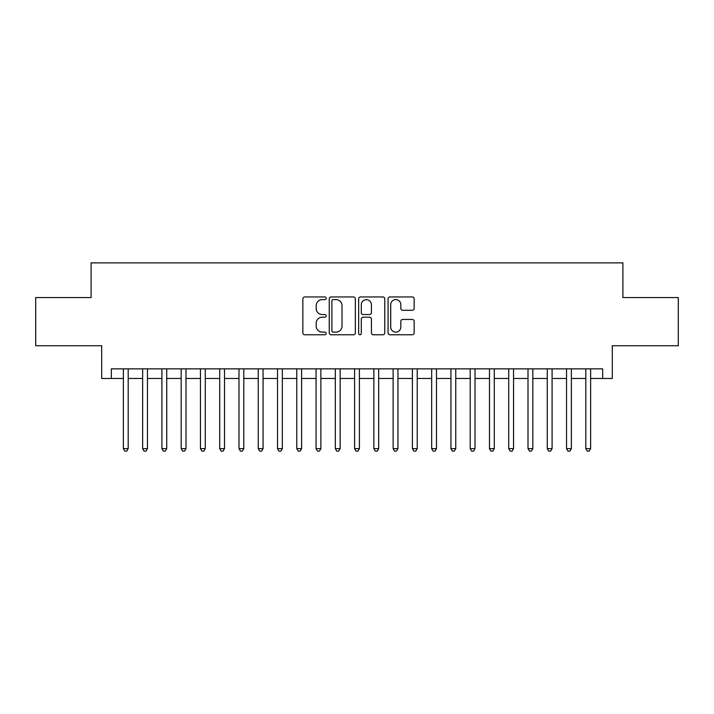 <?xml version="1.0" encoding="UTF-8"?>
<svg xmlns="http://www.w3.org/2000/svg" width="714" height="714" viewBox="0 0 714 714"><rect width="100%" height="100%" fill="white"/><g stroke="black" fill="none" stroke-linecap="round" stroke-linejoin="round"><path stroke-width="1.07" d="M326.173 298.273A1.321 1.321 0 0 0 324.843 296.953L304.753 296.953A1.892 1.892 0 0 0 302.861 298.836L302.861 332.885A1.892 1.892 0 0 0 304.753 334.777L324.843 334.777A1.321 1.321 0 0 0 326.173 333.447A1.321 1.321 0 0 0 324.843 332.126L322.246 332.126A6.051 6.051 0 0 1 316.195 326.075L316.195 323.237A6.051 6.051 0 0 1 322.246 317.186L324.843 317.186A1.321 1.321 0 0 0 326.173 315.865A1.321 1.321 0 0 0 324.843 314.535L322.246 314.535A6.051 6.051 0 0 1 316.195 308.484L316.195 305.646A6.051 6.051 0 0 1 322.246 299.594L324.843 299.594A1.321 1.321 0 0 0 326.173 298.273M412.273 310.287A1.892 1.892 0 0 0 414.165 308.394L414.165 298.836A1.892 1.892 0 0 0 412.273 296.953L389.96 296.953A1.892 1.892 0 0 0 388.068 298.836L388.068 332.885A1.892 1.892 0 0 0 389.96 334.777L412.273 334.777A1.892 1.892 0 0 0 414.165 332.885L414.165 321.345A1.892 1.892 0 0 0 412.273 319.453L402.723 319.453A1.892 1.892 0 0 0 400.831 321.345L400.831 327.066A5.06 5.06 0 0 1 395.77 332.126A5.06 5.06 0 0 1 390.71 327.066L390.71 304.655A5.06 5.06 0 0 1 395.77 299.594A5.06 5.06 0 0 1 400.831 304.655L400.831 308.394A1.892 1.892 0 0 0 402.723 310.287L412.273 310.287M111.33 378.482L111.33 368.852L602.67 368.852L602.67 378.482L612.309 378.482L612.309 345.728L678.3 345.728L678.3 297.559L622.903 297.559L622.903 262.877L91.097 262.877L91.097 297.559L35.7 297.559L35.7 345.728L101.691 345.728L101.691 378.482L123.37 378.482M355.349 298.836A1.892 1.892 0 0 0 353.457 296.953L331.135 296.953A1.892 1.892 0 0 0 329.243 298.836L329.243 332.885A1.892 1.892 0 0 0 331.135 334.777L353.457 334.777A1.892 1.892 0 0 0 355.349 332.885L355.349 298.836M360.543 296.953L382.865 296.953A1.892 1.892 0 0 1 384.757 298.836L384.757 332.885A1.892 1.892 0 0 1 382.865 334.777L373.315 334.777A1.892 1.892 0 0 1 371.423 332.885L371.423 319.078A1.892 1.892 0 0 0 369.531 317.186L363.194 317.186A1.892 1.892 0 0 0 361.302 319.078L361.302 333.447A1.321 1.321 0 0 1 359.981 334.777A1.321 1.321 0 0 1 358.651 333.447L358.651 298.836A1.892 1.892 0 0 1 360.543 296.953M128.19 378.482L142.639 378.482M147.459 378.482L161.908 378.482M166.728 378.482L181.177 378.482M185.997 378.482L200.447 378.482M205.266 378.482L219.716 378.482M224.526 378.482L238.985 378.482M243.795 378.482L258.254 378.482M263.064 378.482L277.514 378.482M282.333 378.482L296.783 378.482M301.603 378.482L316.052 378.482M320.872 378.482L335.321 378.482M340.141 378.482L354.59 378.482M359.41 378.482L373.859 378.482M378.679 378.482L393.128 378.482M397.948 378.482L412.397 378.482M417.217 378.482L431.667 378.482M436.486 378.482L450.936 378.482M455.746 378.482L470.205 378.482M475.015 378.482L489.474 378.482M494.284 378.482L508.734 378.482M513.553 378.482L528.003 378.482M532.822 378.482L547.272 378.482M552.092 378.482L566.541 378.482M571.361 378.482L585.81 378.482M590.63 378.482L602.67 378.482M333.215 299.594A1.321 1.321 0 0 0 331.894 300.924L331.894 330.805A1.321 1.321 0 0 0 333.215 332.126L335.955 332.126A6.051 6.051 0 0 0 342.015 326.075L342.015 305.646A6.051 6.051 0 0 0 335.955 299.594L333.215 299.594M371.423 304.753A5.06 5.06 0 0 0 366.362 299.693A5.06 5.06 0 0 0 361.302 304.753L361.302 312.643A1.892 1.892 0 0 0 363.194 314.535L369.531 314.535A1.892 1.892 0 0 0 371.423 312.643L371.423 304.753M128.19 368.852L128.19 448.624L123.37 448.624L123.37 368.852M128.19 448.624L126.744 451.123L124.816 451.123L123.37 448.624M147.459 368.852L147.459 448.624L142.639 448.624L142.639 368.852M147.459 448.624L146.013 451.123L144.085 451.123L142.639 448.624M166.728 368.852L166.728 448.624L161.908 448.624L161.908 368.852M166.728 448.624L165.282 451.123L163.354 451.123L161.908 448.624M185.997 368.852L185.997 448.624L181.177 448.624L181.177 368.852M185.997 448.624L184.551 451.123L182.623 451.123L181.177 448.624M205.266 368.852L205.266 448.624L200.447 448.624L200.447 368.852M205.266 448.624L203.82 451.123L201.892 451.123L200.447 448.624M224.526 368.852L224.526 448.624L219.716 448.624L219.716 368.852M224.526 448.624L223.089 451.123L221.161 451.123L219.716 448.624M243.795 368.852L243.795 448.624L238.985 448.624L238.985 368.852M243.795 448.624L242.349 451.123L240.431 451.123L238.985 448.624M263.064 368.852L263.064 448.624L258.254 448.624L258.254 368.852M263.064 448.624L261.619 451.123L259.691 451.123L258.254 448.624M282.333 368.852L282.333 448.624L277.514 448.624L277.514 368.852M282.333 448.624L280.888 451.123L278.96 451.123L277.514 448.624M301.603 368.852L301.603 448.624L296.783 448.624L296.783 368.852M301.603 448.624L300.157 451.123L298.229 451.123L296.783 448.624M320.872 368.852L320.872 448.624L316.052 448.624L316.052 368.852M320.872 448.624L319.426 451.123L317.498 451.123L316.052 448.624M340.141 368.852L340.141 448.624L335.321 448.624L335.321 368.852M340.141 448.624L338.695 451.123L336.767 451.123L335.321 448.624M359.41 368.852L359.41 448.624L354.59 448.624L354.59 368.852M359.41 448.624L357.964 451.123L356.036 451.123L354.59 448.624M378.679 368.852L378.679 448.624L373.859 448.624L373.859 368.852M378.679 448.624L377.233 451.123L375.305 451.123L373.859 448.624M397.948 368.852L397.948 448.624L393.128 448.624L393.128 368.852M397.948 448.624L396.502 451.123L394.574 451.123L393.128 448.624M417.217 368.852L417.217 448.624L412.397 448.624L412.397 368.852M417.217 448.624L415.771 451.123L413.843 451.123L412.397 448.624M436.486 368.852L436.486 448.624L431.667 448.624L431.667 368.852M436.486 448.624L435.04 451.123L433.112 451.123L431.667 448.624M455.746 368.852L455.746 448.624L450.936 448.624L450.936 368.852M455.746 448.624L454.309 451.123L452.381 451.123L450.936 448.624M475.015 368.852L475.015 448.624L470.205 448.624L470.205 368.852M475.015 448.624L473.569 451.123L471.651 451.123L470.205 448.624M494.284 368.852L494.284 448.624L489.474 448.624L489.474 368.852M494.284 448.624L492.839 451.123L490.911 451.123L489.474 448.624M513.553 368.852L513.553 448.624L508.734 448.624L508.734 368.852M513.553 448.624L512.108 451.123L510.18 451.123L508.734 448.624M532.822 368.852L532.822 448.624L528.003 448.624L528.003 368.852M532.822 448.624L531.377 451.123L529.449 451.123L528.003 448.624M552.092 368.852L552.092 448.624L547.272 448.624L547.272 368.852M552.092 448.624L550.646 451.123L548.718 451.123L547.272 448.624M571.361 368.852L571.361 448.624L566.541 448.624L566.541 368.852M571.361 448.624L569.915 451.123L567.987 451.123L566.541 448.624M590.63 368.852L590.63 448.624L585.81 448.624L585.81 368.852M590.63 448.624L589.184 451.123L587.256 451.123L585.81 448.624"/></g></svg>
